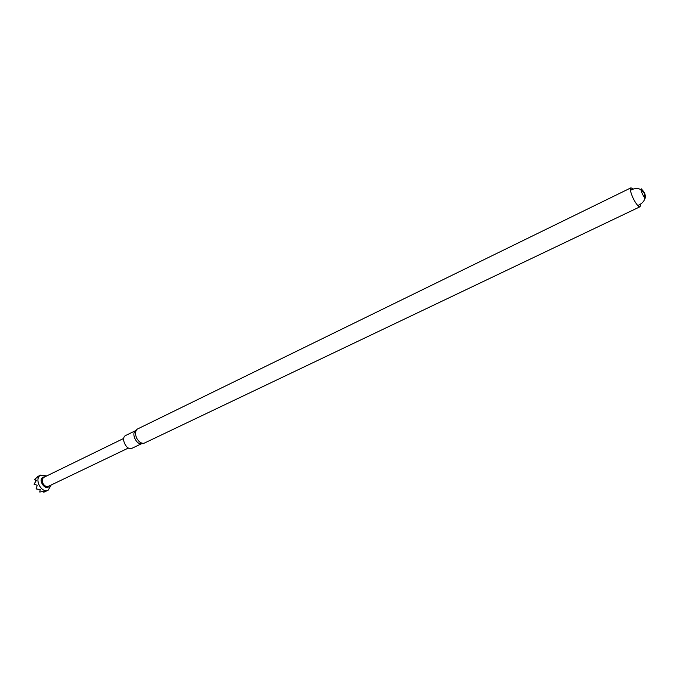<?xml version="1.0" encoding="UTF-8"?>
<svg xmlns="http://www.w3.org/2000/svg" width="680" height="680" viewBox="0 0 680 680"><rect width="100%" height="100%" fill="white"/><g stroke="black" fill="none" stroke-linecap="round" stroke-linejoin="round"><path stroke-width="1.02" d="M640.602 204.246L640.092 206.728C638.469 206.881 636.216 204.213 633.352 198.73C630.606 192.771 629.808 189.133 630.972 187.825L633.233 188.972M642.464 194.123C641.13 191.225 640.73 189.456 641.265 188.81C643.654 191.394 644.623 192.831 644.198 193.129C644.529 194.735 644.657 191.344 645.728 198.05C644.946 198.109 643.858 196.8 642.464 194.123M630.972 187.825L137.232 429.131C135.142 431.239 134.988 434.308 136.782 438.345C138.856 441.958 141.27 443.589 144.041 443.241L640.092 206.728M136.807 429.53L135.447 430.797C131.104 433.738 136.62 445.179 141.627 443.606L143.463 443.326M135.626 430.635L125.757 435.446C120.173 437.767 126.675 451.223 131.963 448.298L141.865 443.572M128.384 448.035L48.45 486.302C46.376 486.99 44.566 486.055 43.018 483.506C41.871 480.862 42.092 478.831 43.681 477.419L123.734 438.413M49.419 485.843C46.121 491.64 37.621 480.683 42.772 477.241L45.016 476.731M46.767 475.873L40.273 475.354C33.915 479.238 41.692 493.765 48.195 490.161L51.17 485.002M48.195 490.161L43.792 492.243L44.498 491.317L39.763 492.039L40.23 489.506L36.014 488.945L37.239 485.299L34 484.143L36.49 480.318L34.502 479.485L37.459 477.088M43.792 492.243L43.673 491.453M36.27 480.785L34.502 479.485M630.471 190.323C634.644 188.088 638.197 187.935 641.112 189.864L644.351 193.018C644.971 197.395 646.246 201.569 637.832 205.572M644.351 193.018L644.818 193.724L644.351 193.018M37.536 476.629L40.868 474.997"/></g></svg>
